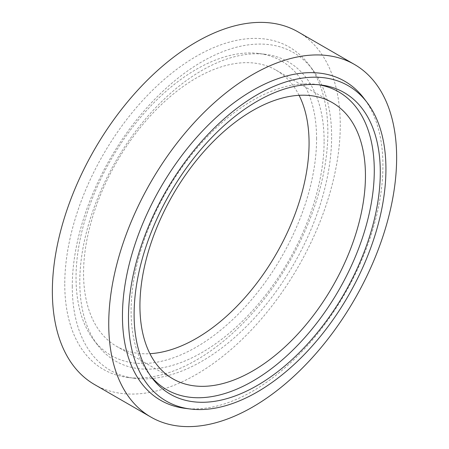 <?xml version="1.0" encoding="UTF-8"?>
<svg xmlns="http://www.w3.org/2000/svg" width="449" height="449" viewBox="0 0 449 449"><rect width="100%" height="100%" fill="white"/><g stroke="black" fill="none" stroke-linecap="round" stroke-linejoin="round"><path stroke-width="0.34" stroke-dasharray="2.25 1.68" d="M318.594 84.738A171.956 99.28 120 0 0 315.978 84.356A171.956 99.28 120 0 0 193.154 152.727A171.956 99.28 120 0 0 131.097 310.972A171.956 99.28 120 0 0 148.872 373.798A171.956 99.28 120 0 0 150.51 375.869M184.898 408.321A184.18 106.334 120 0 0 316.455 335.083A184.18 106.334 120 0 0 382.924 165.586A184.18 106.334 120 0 0 363.892 98.297M94.52 384.535A203.582 117.537 120 0 0 251.401 329.993A203.582 117.537 120 0 0 340.263 125.114A203.582 117.537 120 0 0 298.102 31.918M64.763 284.178A186.043 107.412 120 0 0 127.836 377.457A186.043 107.412 120 0 0 260.723 303.485A186.043 107.412 120 0 0 327.86 132.275A186.043 107.412 120 0 0 308.637 64.308A186.043 107.412 120 0 0 160.748 82.509A186.043 107.412 120 0 0 64.763 284.178M72.278 286.344A183.383 105.874 120 0 0 134.453 378.299A183.383 105.874 120 0 0 265.438 305.376A183.383 105.874 120 0 0 331.62 136.614A183.383 105.874 120 0 0 312.667 69.617A183.383 105.874 120 0 0 166.893 87.561A183.383 105.874 120 0 0 72.278 286.344M316.584 138.786A170.092 98.202 120 0 0 258.916 53.498A170.092 98.202 120 0 0 137.422 121.129A170.092 98.202 120 0 0 76.038 277.667A170.092 98.202 120 0 0 93.617 339.809A170.092 98.202 120 0 0 228.822 323.162A170.092 98.202 120 0 0 316.584 138.786M324.105 140.952A172.753 99.74 120 0 0 265.533 54.335A172.753 99.74 120 0 0 142.137 123.026A172.753 99.74 120 0 0 79.793 282.006A172.753 99.74 120 0 0 97.646 345.118A172.753 99.74 120 0 0 234.967 328.213A172.753 99.74 120 0 0 324.105 140.952M299.079 95.317A159.462 92.067 120 0 0 276.04 70.128A159.462 92.067 120 0 0 153.16 112.845A159.462 92.067 120 0 0 83.553 273.323A159.462 92.067 120 0 0 116.577 346.325A159.462 92.067 120 0 0 149.921 353.683M148.872 373.798L152.099 378.047M134.453 378.299L127.836 377.457M258.916 53.498L265.533 54.335M116.577 346.325L172.96 378.872M276.04 70.128L332.423 102.675M93.617 339.809L97.646 345.118M312.667 69.617L308.637 64.308M315.978 84.356L321.271 85.024"/><path stroke-width="0.67" d="M134.105 314.446A174.083 100.509 120 0 0 152.099 378.047A174.083 100.509 120 0 0 290.475 361.013A174.083 100.509 120 0 0 380.292 172.309A174.083 100.509 120 0 0 321.271 85.024A174.083 100.509 120 0 0 196.926 154.243A174.083 100.509 120 0 0 134.105 314.446M150.51 375.869A171.956 99.28 120 0 0 287.046 355.619A171.956 99.28 120 0 0 374.281 170.575A171.956 99.28 120 0 0 318.594 84.738M385.932 169.054A182.053 105.111 120 0 0 367.119 102.546A182.053 105.111 120 0 0 222.401 120.36A182.053 105.111 120 0 0 128.47 317.701A182.053 105.111 120 0 0 190.196 408.988A182.053 105.111 120 0 0 320.232 336.598A182.053 105.111 120 0 0 385.932 169.054M367.119 102.546L363.892 98.297A184.18 106.334 120 0 0 217.484 116.319A184.18 106.334 120 0 0 122.454 315.967A184.18 106.334 120 0 0 184.898 408.321L190.196 408.988M354.48 64.465L298.102 31.918A203.582 117.537 120 0 0 141.222 86.461A203.582 117.537 120 0 0 52.359 291.334A203.582 117.537 120 0 0 94.52 384.535L150.898 417.082A203.582 117.537 120 0 0 307.778 362.539A203.582 117.537 120 0 0 396.641 157.666A203.582 117.537 120 0 0 354.48 64.465A203.582 117.537 120 0 0 197.599 119.007A203.582 117.537 120 0 0 108.737 323.886A203.582 117.537 120 0 0 150.898 417.082M139.931 305.876A159.462 92.067 120 0 0 172.96 378.872A159.462 92.067 120 0 0 295.84 336.155A159.462 92.067 120 0 0 365.447 175.677A159.462 92.067 120 0 0 332.423 102.675A159.462 92.067 120 0 0 209.537 145.397A159.462 92.067 120 0 0 139.931 305.876M149.921 353.683A159.462 92.067 120 0 0 309.069 143.124A159.462 92.067 120 0 0 299.079 95.317"/></g></svg>
